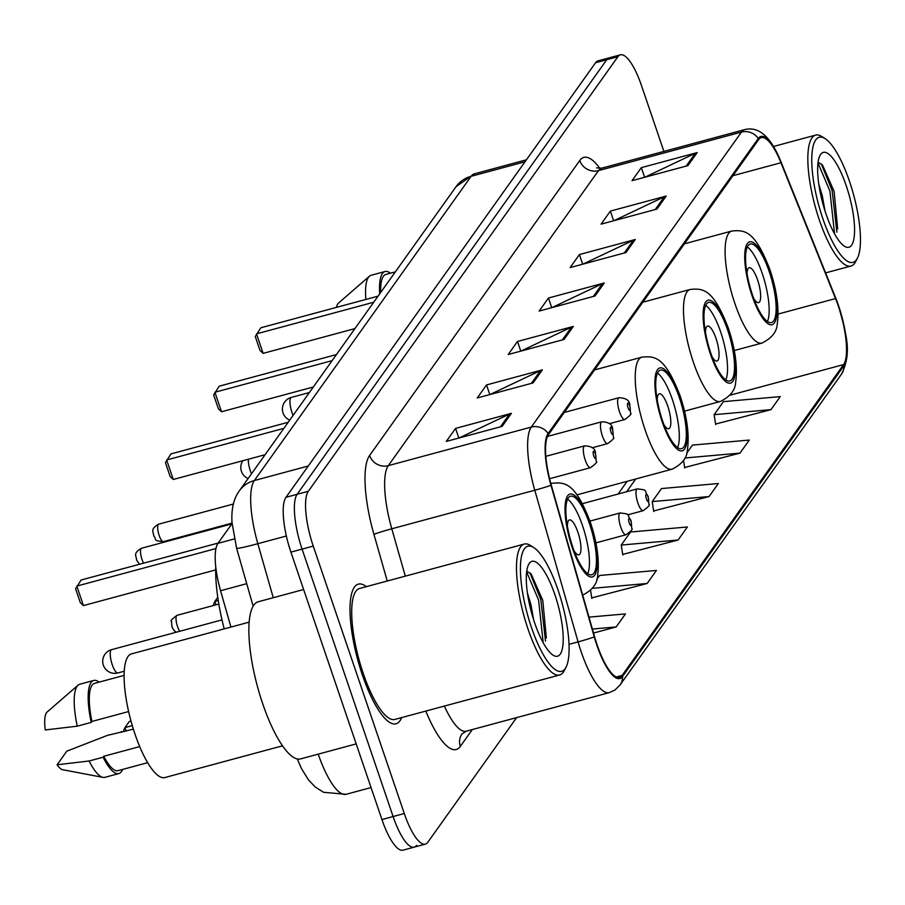 <?xml version="1.0" encoding="UTF-8"?>
<svg xmlns="http://www.w3.org/2000/svg" width="905" height="905" viewBox="0 0 905 905"><rect width="100%" height="100%" fill="white"/><g stroke="black" fill="none" stroke-linecap="round" stroke-linejoin="round"><path stroke-width="1.36" d="M230.933 627.075L220.56 590.727A45.205 12.693 -105.1 0 1 217.958 543.362L232.076 523.543M663.897 151.395L641.441 85.443A45.205 12.693 74.9 0 0 620.378 54.832L598.035 60.861A45.205 12.693 74.9 0 0 595.581 62.728L285.969 497.309A45.205 12.693 74.9 0 0 290.901 552.129L381.944 819.557A45.205 12.693 74.9 0 0 403.008 850.168L414.173 847.148A45.205 12.693 74.9 0 0 416.628 845.293M609.212 57.852A45.205 12.693 74.9 0 0 606.757 59.707L297.134 494.288A45.205 12.693 74.9 0 0 302.078 549.12L393.109 816.548A45.205 12.693 74.9 0 0 414.173 847.148A45.205 12.693 74.9 0 1 393.109 816.548L302.078 549.12A45.205 12.693 74.9 0 1 297.134 494.288L606.757 59.707A45.205 12.693 74.9 0 1 609.212 57.852M366.355 586.644A72.332 20.306 74.9 0 0 358.357 584.121A72.332 20.306 74.9 0 0 362.328 674.813A72.332 20.306 74.9 0 0 396.017 723.796A72.332 20.306 74.9 0 0 401.662 717.586A72.332 20.306 74.9 0 1 396.017 723.796A72.332 20.306 74.9 0 1 362.328 674.813A72.332 20.306 74.9 0 1 358.357 584.121A72.332 20.306 74.9 0 1 366.355 586.644M838.324 306.105A48.225 13.53 -105.1 0 1 843.584 364.579L622.154 675.39A48.225 13.53 -105.1 0 1 619.529 677.381A48.225 13.53 -105.1 0 1 594.585 636.781L551.281 485.125A48.225 13.53 -105.1 0 1 548.498 434.604L758.673 139.608A48.225 13.53 -105.1 0 1 761.286 137.617A48.225 13.53 -105.1 0 1 780.97 162.742L835.53 298.571A48.225 13.53 -105.1 0 1 838.324 306.105M838.573 305.754A49.424 13.869 74.9 0 0 835.711 298.039L781.139 162.199A49.424 13.869 74.9 0 0 758.288 138.488L548.125 433.484A49.424 13.869 74.9 0 0 550.975 485.272L594.268 636.928A49.424 13.869 74.9 0 0 622.527 676.51L843.969 365.688A49.424 13.869 74.9 0 0 838.573 305.754M591.746 597.877L647.132 583.487L656.419 570.444L599.574 575.478L596.836 579.324M715.595 424.049L770.97 409.648L780.257 396.616L723.423 401.639L714.124 414.682L715.674 424.558M684.633 467.5L740.007 453.111L749.306 440.068L692.461 445.102L686.68 453.201M653.67 510.963L709.056 496.562L718.344 483.53L661.498 488.564L652.211 501.596L653.749 511.483M622.708 554.414L678.094 540.025L687.381 526.981L630.536 532.016L621.249 545.059L622.787 554.935M620.378 54.832A45.205 12.693 74.9 0 0 617.923 56.698L308.311 491.279A45.205 12.693 74.9 0 0 313.243 546.1L404.286 813.527A45.205 12.693 74.9 0 0 425.35 844.139A45.205 12.693 74.9 0 0 427.805 842.272L516.608 717.62M533.09 382.917L477.24 397.974L486.528 384.942L542.378 369.873L533.09 382.917M502.128 426.368L446.278 441.436L455.566 428.393L511.416 413.336L502.128 426.368M625.977 252.54L570.116 267.597L579.404 254.565L635.265 239.497L625.977 252.54M656.94 209.078L601.078 224.146L610.366 211.103L666.227 196.046L656.94 209.078M687.902 165.626L632.041 180.683L641.328 167.651L697.189 152.583L687.902 165.626M564.053 339.454L508.203 354.522L517.49 341.479L573.34 326.422L564.053 339.454M595.015 296.003L539.154 311.06L548.453 298.028L604.302 282.96L595.015 296.003M593.522 633.048L616.169 626.939L625.457 613.907L588.974 617.131M548.453 298.028L551.733 307.666M551.96 307.61L602.425 283.65A12.059 11.279 35.5 0 1 604.302 282.96M517.49 341.479L520.771 351.129M520.997 351.072L571.462 327.112A12.059 11.279 35.5 0 1 573.34 326.422M641.328 167.651L644.62 177.301M644.846 177.233L695.312 153.273A12.059 11.279 35.5 0 1 697.189 152.583M610.366 211.103L613.658 220.752M613.884 220.696L664.349 196.736A12.059 11.279 35.5 0 1 666.227 196.046M579.404 254.565L582.696 264.215M582.922 264.147L633.387 240.198A12.059 11.279 35.5 0 1 635.265 239.497M455.566 428.393L458.846 438.043M459.073 437.986L509.538 414.026A12.059 11.279 35.5 0 1 511.416 413.336M486.528 384.942L489.809 394.591M490.035 394.523L540.5 370.564A12.059 11.279 35.5 0 1 542.378 369.873M678.094 540.025L621.249 545.059M709.056 496.562L652.211 501.596M740.007 453.111L684.938 457.987M683.547 460.532L684.712 468.021M770.97 409.648L714.124 414.682M647.132 583.487L592.537 588.318M590.592 590.513L591.825 598.397M616.169 626.939L592.379 629.043M822.792 218.512A64.798 18.191 74.9 0 0 857.374 258.264A64.798 18.191 74.9 0 0 849.422 181.136A64.798 18.191 74.9 0 0 825.111 138.612A64.798 18.191 74.9 0 0 811.796 157.3A64.798 18.191 74.9 0 0 822.792 218.512M825.111 138.612L821.808 136.519A67.807 19.028 74.9 0 0 815.654 135.105A67.807 19.028 74.9 0 0 819.387 220.13A67.807 19.028 74.9 0 0 850.972 266.047A67.807 19.028 74.9 0 0 855.576 261.737L857.374 258.264M818.799 184.235L822.26 195.627L824.998 210.933M846.209 185.661A49.13 13.79 74.9 0 0 819.975 155.513A49.13 13.79 74.9 0 0 826.016 213.999A49.13 13.79 74.9 0 0 844.444 246.239A49.13 13.79 74.9 0 0 854.546 232.076A49.13 13.79 74.9 0 0 846.209 185.661M837.691 229.022L834.116 191.396L822.532 165.083L818.097 162.221M395.361 271.862L385.858 274.43A45.205 12.693 74.9 0 0 380.677 292.473M390.406 273.197A48.225 13.53 74.9 0 0 385.077 271.523L371.107 275.278A48.225 13.53 74.9 0 0 369.466 276.183L338.481 303.096A30.137 8.462 74.9 0 0 336.513 307.361M369.466 276.183A48.225 13.53 74.9 0 0 365.869 299.442M385.077 271.523A48.225 13.53 74.9 0 0 379.693 293.853M817.996 163.002L829.942 191.136L834.534 233.807M821.242 163.782L832.148 190.536L836.854 232.189M769.216 271.545A40.691 11.414 74.9 0 0 750.268 243.999A40.691 11.414 74.9 0 0 752.496 295.007A40.691 11.414 74.9 0 0 771.456 322.565A40.691 11.414 74.9 0 0 769.216 271.545M767.417 321.479A40.691 11.414 74.9 0 0 762.236 273.423A40.691 11.414 74.9 0 0 747.315 246.963M373.72 302.247L256.5 333.855L263.14 353.357L260.018 350.45L255.278 336.524L260.832 327.768L378.052 296.161M263.14 353.357L354.941 328.594M753.684 298.345A18.077 5.079 74.9 0 0 758.582 302.621A18.077 5.079 74.9 0 0 757.587 279.95A18.077 5.079 74.9 0 0 749.17 267.699A18.077 5.079 74.9 0 0 747.077 273.864M531.45 627.459A64.798 18.191 74.9 0 0 566.032 667.211A64.798 18.191 74.9 0 0 558.068 590.083A64.798 18.191 74.9 0 0 533.758 547.559A64.798 18.191 74.9 0 0 520.443 566.247A64.798 18.191 74.9 0 0 531.45 627.459M533.758 547.559L530.454 545.466A67.807 19.028 74.9 0 0 524.312 544.052A67.807 19.028 74.9 0 0 528.034 629.077A67.807 19.028 74.9 0 0 559.618 674.994A67.807 19.028 74.9 0 0 564.222 670.684L566.032 667.211M524.312 544.052L359.534 588.488A67.807 19.028 74.9 0 0 363.256 673.512A67.807 19.028 74.9 0 0 394.84 719.43L559.618 674.994M303.627 589.517L258.253 601.757A81.371 22.84 74.9 0 0 262.722 703.785A81.371 22.84 74.9 0 0 300.63 758.888L356.185 743.899M249.158 622.154L131.496 653.885A64.04 17.976 74.9 0 0 135.015 734.193A64.04 17.976 74.9 0 0 164.846 777.553L282.507 745.822M527.457 593.182L530.918 604.563L533.656 619.868M554.856 594.596A49.13 13.79 74.9 0 0 528.633 564.448A49.13 13.79 74.9 0 0 534.663 622.934A49.13 13.79 74.9 0 0 553.102 655.186A49.13 13.79 74.9 0 0 563.193 641.012A49.13 13.79 74.9 0 0 554.856 594.596M546.349 637.957L542.774 600.343L531.178 574.03L526.744 571.168M124.109 675.39L94.516 683.366A45.205 12.693 74.9 0 0 91.914 721.455L128.623 711.556M99.064 682.144A48.225 13.53 74.9 0 0 93.724 680.458L79.764 684.225A48.225 13.53 74.9 0 0 78.113 685.13L47.128 712.043A30.137 8.462 74.9 0 0 45.25 729.95L77.276 726.172L91.235 722.405L91.914 721.455M78.113 685.13A48.225 13.53 74.9 0 0 77.276 726.172M93.724 680.458A48.225 13.53 74.9 0 0 91.235 722.405M139.698 746.591L103.77 756.275A45.205 12.693 74.9 0 0 118.057 770.664L147.651 762.677M103.77 756.275L103.091 757.225L89.12 760.992L57.105 764.77L66.766 751.195L107.367 735.392L133.363 729.147M57.105 764.77A30.137 8.462 74.9 0 0 62.683 769.702L103 777.395A48.225 13.53 74.9 0 0 104.878 777.338L118.838 773.571A48.225 13.53 74.9 0 0 122.605 769.442M89.12 760.992A48.225 13.53 74.9 0 0 103 777.395M103.091 757.225A48.225 13.53 74.9 0 0 118.838 773.571M121.485 732.349A48.225 13.53 74.9 0 0 121.327 731.625M526.642 571.949L538.588 600.083L543.181 642.742M529.9 572.718L540.805 599.483L545.5 641.136M727.609 329.952A40.691 11.414 74.9 0 0 708.649 302.406A40.691 11.414 74.9 0 0 710.889 353.425A40.691 11.414 74.9 0 0 729.837 380.971A40.691 11.414 74.9 0 0 727.609 329.952M725.799 379.885A40.691 11.414 74.9 0 0 720.629 331.841A40.691 11.414 74.9 0 0 705.708 305.37M332.101 360.654L214.892 392.261L221.521 411.764L218.399 408.856L213.659 394.931L219.225 386.175L336.434 354.568M221.521 411.764L313.334 387.001M712.065 356.751A18.077 5.079 74.9 0 0 716.975 361.027A18.077 5.079 74.9 0 0 715.979 338.357A18.077 5.079 74.9 0 0 707.552 326.105A18.077 5.079 74.9 0 0 705.47 332.271M679.372 397.657A40.691 11.414 74.9 0 0 660.412 370.111A40.691 11.414 74.9 0 0 662.652 421.13A40.691 11.414 74.9 0 0 681.601 448.676A40.691 11.414 74.9 0 0 679.372 397.657M677.562 447.602A40.691 11.414 74.9 0 0 672.381 399.546A40.691 11.414 74.9 0 0 657.471 373.075M217.777 597.334L214.824 601.486L218.263 600.558M214.01 605.355L213.603 604.155L214.824 601.486L215.967 604.823M283.865 428.359L166.644 459.966L173.285 479.469L170.163 476.573L165.423 462.636L170.988 453.891L288.197 422.273M173.285 479.469L265.086 454.717M663.829 424.456A18.077 5.079 74.9 0 0 668.738 428.732A18.077 5.079 74.9 0 0 667.743 406.062A18.077 5.079 74.9 0 0 659.315 393.822A18.077 5.079 74.9 0 0 657.234 399.976M589.517 523.78A40.691 11.414 74.9 0 0 570.569 496.223A40.691 11.414 74.9 0 0 572.797 547.242A40.691 11.414 74.9 0 0 591.746 574.788A40.691 11.414 74.9 0 0 589.517 523.78M587.718 573.713A40.691 11.414 74.9 0 0 582.537 525.658A40.691 11.414 74.9 0 0 567.616 499.187M215.741 566.779A88.158 24.74 74.9 0 0 224.202 628.885M124.211 731.613L123.747 730.267L124.969 727.597L129.313 721.511L130.999 721.059M126.157 731.093L124.969 727.597L132.3 725.629M215.944 548.566L76.801 586.089L83.441 605.592L80.319 602.685L75.579 588.759L81.133 580.003L218.184 543.045M83.441 605.592L215.684 569.924M573.985 550.579A18.077 5.079 74.9 0 0 578.883 554.856A18.077 5.079 74.9 0 0 577.888 532.174A18.077 5.079 74.9 0 0 569.471 519.934A18.077 5.079 74.9 0 0 567.378 526.099M234.293 538.95L217.958 543.362M246.714 583.68L220.56 590.727M595.581 62.728L617.923 56.698M381.944 819.557L404.286 813.527M290.901 552.129L313.243 546.1M285.969 497.309L308.311 491.279M456.041 186.69A30.137 28.179 35.5 0 1 471.109 176.317L254.362 480.544A60.273 16.912 74.9 0 0 257.834 543.701A30.137 1.516 164.1 0 1 236.601 548.26L232.008 522.57C231.205 509.21 233.637 498.655 239.293 490.917L456.041 186.69L474.378 173.839A60.273 16.912 74.9 0 0 471.109 176.317L525.002 161.78M318.221 754.137A60.273 16.912 74.9 0 0 346.083 794.307L371.05 787.565M273.253 597.707L257.834 543.701L286.365 536.009M239.293 490.917A30.137 28.179 35.5 0 1 254.362 480.544L308.266 466.007M843.584 364.579L730.064 395.191M472.32 729.566L460.317 746.41A15.068 14.095 35.5 0 1 462.014 733.898L466.267 731.195A60.273 16.912 74.9 0 1 444.355 706.081M460.317 746.41A75.341 21.143 -105.1 0 1 425.814 711.081M548.125 433.484A15.068 14.095 -144.5 0 0 531.303 427.07L741.478 132.073A15.068 14.095 35.5 0 1 758.288 138.488M550.975 485.272A15.068 0.758 164.1 0 1 534.776 490.227A60.273 16.912 -105.1 0 1 531.303 427.07L388.313 465.634A60.273 16.912 74.9 0 0 391.786 528.792L405.304 576.146M622.527 676.51A15.068 14.095 35.5 0 1 620.072 684.961L841.503 374.15C852.974 351.276 845.225 331.954 838.562 305.732L781.094 162.074A15.068 5.656 158.1 0 1 781.139 162.199M579.777 160.479A15.068 14.095 35.5 0 0 598.476 170.638L741.478 132.073A60.273 16.912 -105.1 0 1 744.747 129.596L601.746 168.16A60.273 16.912 74.9 0 0 598.476 170.638L388.313 465.634A15.068 14.095 35.5 0 1 369.602 455.475L579.777 160.479A75.341 21.143 -105.1 0 1 599.913 168.454M594.268 636.928A15.068 0.758 164.1 0 1 578.08 641.883L534.776 490.227L391.786 528.792A15.068 0.758 -15.9 0 0 373.946 534.425A75.341 21.143 -105.1 0 1 369.602 455.475M620.072 684.961L614.981 689.995L609.269 692.63A60.273 16.912 -105.1 0 1 578.08 641.883L569.019 644.326M841.503 374.15A15.068 14.095 -144.5 0 0 843.969 365.688M387.25 581.01L373.946 534.425M622.154 675.39L616.271 676.974M626.645 491.732L635.717 479.005M835.53 298.571L778.096 314.058M780.97 162.742L732.971 175.683M593.295 296.467L602.425 283.65M624.258 253.004L633.387 240.198M655.22 209.541L664.349 196.736M686.182 166.09L695.312 153.273M562.333 339.918L571.462 327.112M531.371 383.381L540.5 370.564M500.408 426.832L509.538 414.026M752.032 295.664A42.942 12.059 74.9 0 0 774.375 322.972A42.942 12.059 74.9 0 0 769.68 270.889A42.942 12.059 74.9 0 0 747.349 243.581A42.942 12.059 74.9 0 0 752.032 295.664M734.26 350.54L761.999 343.063A58.011 16.279 -105.1 0 1 734.973 303.775A58.011 16.279 -105.1 0 1 731.783 231.035L684.44 243.796M293.096 415.418A12.059 3.382 -105.1 0 1 291.976 412.533A12.059 3.382 -105.1 0 1 290.663 397.917A12.059 3.382 -105.1 0 1 291.308 397.419A12.059 12.059 0 0 0 289.713 420.146M710.425 354.07A42.942 12.059 74.9 0 0 732.756 381.378A42.942 12.059 74.9 0 0 728.073 329.296A42.942 12.059 74.9 0 0 705.73 301.987A42.942 12.059 74.9 0 0 710.425 354.07M684.508 411.142L720.391 401.469A58.011 16.279 -105.1 0 1 693.366 362.181A58.011 16.279 -105.1 0 1 690.176 289.442L642.822 302.213M251.477 473.824A12.059 3.382 -105.1 0 1 250.368 470.939A12.059 3.382 -105.1 0 1 248.332 459.231M662.189 421.775A42.942 12.059 74.9 0 0 684.519 449.095A42.942 12.059 74.9 0 0 679.836 397.012A42.942 12.059 74.9 0 0 657.494 369.704A42.942 12.059 74.9 0 0 662.189 421.775M577.028 494.831L672.155 469.175A58.011 16.279 -105.1 0 1 645.118 429.898A58.011 16.279 -105.1 0 1 641.939 357.147L594.585 369.919M200.514 532.344A12.059 3.382 -105.1 0 1 200.401 531.654M572.333 547.898A42.942 12.059 74.9 0 0 594.675 575.207A42.942 12.059 74.9 0 0 589.981 523.124A42.942 12.059 74.9 0 0 567.639 495.816A42.942 12.059 74.9 0 0 572.333 547.898M550.896 483.768A58.011 16.279 -105.1 0 1 552.084 483.259L550.851 483.598M112.277 664.768A12.059 3.382 -105.1 0 1 110.953 650.152A12.059 3.382 -105.1 0 1 111.609 649.654A12.059 12.059 0 0 0 104.856 668.173A12.059 12.059 0 0 0 117.888 672.935A12.059 3.382 -105.1 0 1 112.277 664.768M176.283 632.21L173.998 630.48L171.961 626.916L171.498 621.215C170.061 621.079 171.916 619.111 177.052 615.321A9.039 2.534 74.9 0 0 177.55 626.656A9.039 2.534 74.9 0 0 179.71 631.283M637.901 503.033A11.301 3.167 -105.1 0 1 637.278 488.858C649.213 490.397 642.969 489.594 648.127 496.257L648.93 504.458C650.367 504.73 648.444 506.811 643.161 510.68A11.301 3.167 -105.1 0 1 637.901 503.033M647.98 496.8A3.767 1.052 74.9 0 0 646.023 494.413A3.767 1.052 74.9 0 0 646.43 498.983A3.767 1.052 74.9 0 0 648.387 501.37A3.767 1.052 74.9 0 0 647.98 496.8M620.751 527.106A11.301 3.167 -105.1 0 1 620.129 512.943C632.063 514.47 625.808 513.678 630.977 520.33L631.781 528.531C633.217 528.803 631.294 530.884 626.011 534.765A11.301 3.167 -105.1 0 1 620.751 527.106M630.83 520.884A3.767 1.052 74.9 0 0 628.862 518.486A3.767 1.052 74.9 0 0 629.28 523.056A3.767 1.052 74.9 0 0 631.238 525.454A3.767 1.052 74.9 0 0 630.83 520.884M159.19 535.5A9.039 2.534 74.9 0 0 163.398 541.631C151.87 540.477 157.64 540.047 153.601 535.76C154.37 532.977 148.895 529.549 158.692 524.165A9.039 2.534 74.9 0 0 159.19 535.5M609.325 423.71L624.812 419.535A11.301 3.167 -105.1 0 1 619.54 411.877A11.301 3.167 -105.1 0 1 618.918 397.714L564.29 412.442M628.07 407.827A3.767 1.052 74.9 0 0 630.038 410.225A3.767 1.052 74.9 0 0 629.62 405.655A3.767 1.052 74.9 0 0 627.663 403.257A3.767 1.052 74.9 0 0 628.07 407.827M139.438 564.279L136.451 559.833C137.221 557.05 131.745 553.622 141.542 548.249A9.039 2.534 74.9 0 0 142.04 559.584A9.039 2.534 74.9 0 0 143.567 563.17M592.175 447.783L607.651 443.608A11.301 3.167 -105.1 0 1 602.391 435.961A11.301 3.167 -105.1 0 1 601.768 421.787L547.491 436.425M610.92 431.9A3.767 1.052 74.9 0 0 612.877 434.298A3.767 1.052 74.9 0 0 612.47 429.728A3.767 1.052 74.9 0 0 610.513 427.33A3.767 1.052 74.9 0 0 610.92 431.9M549.584 478.722L590.501 467.681A11.301 3.167 -105.1 0 1 585.241 460.034A11.301 3.167 -105.1 0 1 584.619 445.86L545.839 456.324M593.771 455.973A3.767 1.052 74.9 0 0 595.728 458.371A3.767 1.052 74.9 0 0 595.32 453.801A3.767 1.052 74.9 0 0 593.363 451.414A3.767 1.052 74.9 0 0 593.771 455.973M474.378 173.839L526.416 159.8M253.14 606.18L236.601 548.26M297.259 758.933L301.569 768.73L308.356 779.725L315.178 786.954L323.492 792.282L346.083 794.307M781.094 162.074C770.992 136.904 758.876 126.078 744.747 129.596M425.35 844.139L414.173 847.148M609.269 692.63L466.267 731.195M601.746 168.16L596.565 167.889M618.092 494.04L627.165 481.302M825.609 272.891L850.972 266.047M773.481 146.486L815.654 135.105M761.999 343.063C771.841 338.165 776.931 331.728 777.282 323.775C779.318 308.56 776.886 290.562 769.985 269.803C754.815 230.605 745.132 229.757 731.783 231.035M309.374 392.544L291.308 397.419M720.391 401.469C730.222 396.571 735.324 390.134 735.663 382.182C737.711 366.966 735.279 348.979 728.367 328.21C713.208 289.012 703.513 288.163 690.176 289.442M242.857 460.713A12.059 12.059 0 0 0 248.106 478.553M672.155 469.175C681.985 464.276 687.087 457.851 687.427 449.887C689.474 434.672 687.042 416.685 680.13 395.915C664.96 356.717 655.277 355.869 641.939 357.147M192.629 533.746A12.059 12.059 0 0 0 192.561 534.482M582.3 595.286C592.142 590.388 597.232 583.963 597.583 576.01C599.619 560.783 597.187 542.796 590.286 522.038C575.116 482.84 565.421 481.992 552.084 483.259M124.257 671.216L117.888 672.935M222.008 619.88L111.609 649.654M177.052 615.321L218.84 604.054M582.492 503.644L637.278 488.858M627.685 514.866L643.161 510.68M589.947 521.076L620.129 512.943M595.886 542.887L626.011 534.765M163.398 541.631L232.042 523.113M624.812 419.535C630.084 415.655 632.007 413.574 630.57 413.302L629.778 405.112C629.733 400.474 626.113 398.008 618.918 397.714M158.692 524.165L233.388 504.028M607.651 443.608C612.934 439.728 614.857 437.658 613.42 437.375L612.617 429.185C612.572 424.547 608.963 422.081 601.768 421.787M141.542 548.249L231.827 523.893M590.501 467.681C595.784 463.801 597.707 461.731 596.271 461.46L595.467 453.258C595.422 448.62 591.813 446.154 584.619 445.86"/></g></svg>
